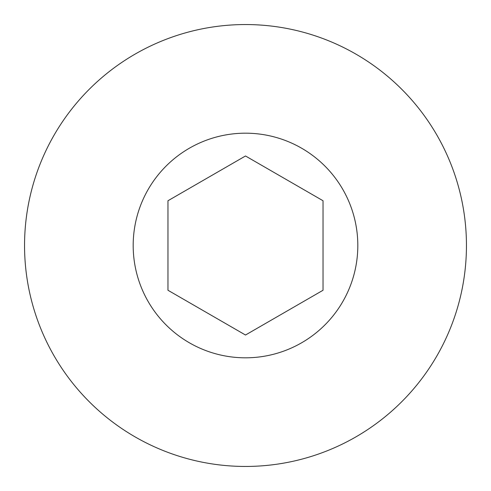 <?xml version="1.0" encoding="UTF-8"?>
<svg xmlns="http://www.w3.org/2000/svg" width="491" height="491" viewBox="0 0 491 491"><rect width="100%" height="100%" fill="white"/><g stroke="black" fill="none" stroke-linecap="round" stroke-linejoin="round"><path stroke-width="0.74" d="M323.029 290.261L245.5 335.022L167.971 290.261L167.971 200.739L245.5 155.978L323.029 200.739L323.029 290.261M133.184 245.5A112.316 112.316 0 0 0 245.5 357.816A112.316 112.316 0 0 0 357.816 245.5A112.316 112.316 0 0 0 245.5 133.184A112.316 112.316 0 0 0 133.184 245.5M24.55 245.5A220.95 220.95 0 0 0 245.5 466.45A220.95 220.95 0 0 0 466.45 245.5A220.95 220.95 0 0 0 245.5 24.55A220.95 220.95 0 0 0 24.55 245.5"/></g></svg>
